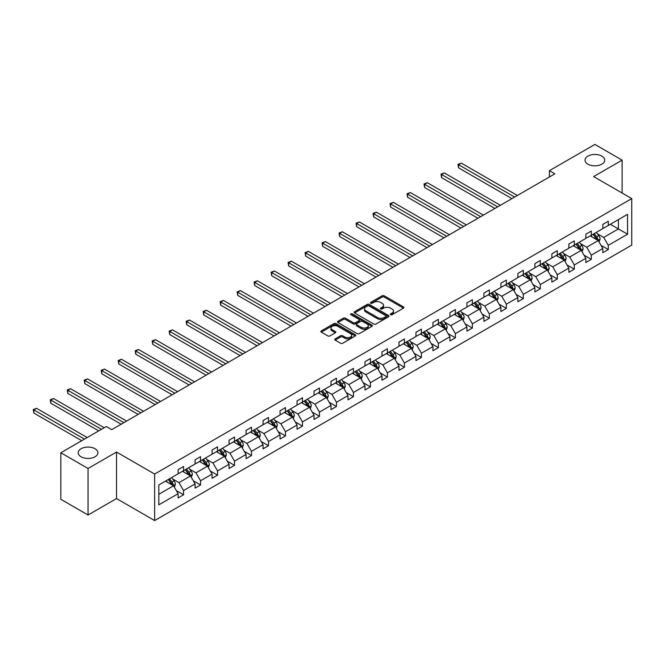 <?xml version="1.0" encoding="UTF-8"?>
<svg xmlns="http://www.w3.org/2000/svg" width="665" height="665" viewBox="0 0 665 665"><rect width="100%" height="100%" fill="white"/><g stroke="black" fill="none" stroke-linecap="round" stroke-linejoin="round"><path stroke-width="1" d="M95.02 448.742A9.859 5.694 0 0 0 84.28 447.503A9.859 5.694 0 0 0 78.196 452.765A9.859 5.694 0 0 0 81.08 456.788A9.859 5.694 0 0 0 91.82 458.019A9.859 5.694 0 0 0 97.905 452.765A9.859 5.694 0 0 0 95.02 448.742M601.858 156.117A9.859 5.694 0 0 0 591.11 154.887A9.859 5.694 0 0 0 585.025 160.14A9.859 5.694 0 0 0 587.918 164.172A9.859 5.694 0 0 0 598.658 165.402A9.859 5.694 0 0 0 604.743 160.14A9.859 5.694 0 0 0 601.858 156.117M390.613 314.711A1.056 0.607 0 0 0 392.109 314.711L403.472 308.153A1.513 0.873 0 0 0 403.913 307.538A1.513 0.873 0 0 0 403.472 306.914L384.229 295.809A1.513 0.873 0 0 0 382.092 295.809L370.729 302.367A1.056 0.607 0 0 0 370.422 302.799A1.056 0.607 0 0 0 370.729 303.232A1.056 0.607 0 0 0 372.225 303.232L373.697 302.384A4.838 2.793 0 0 1 380.538 302.384L382.142 303.307A4.838 2.793 0 0 1 383.564 305.285A4.838 2.793 0 0 1 382.142 307.255L380.671 308.103A1.056 0.607 0 0 0 380.363 308.535A1.056 0.607 0 0 0 380.671 308.967A1.056 0.607 0 0 0 382.167 308.967L383.639 308.119A4.838 2.793 0 0 1 390.48 308.119L392.084 309.042A4.838 2.793 0 0 1 393.497 311.021A4.838 2.793 0 0 1 392.084 312.999L390.613 313.847A1.056 0.607 0 0 0 390.305 314.279A1.056 0.607 0 0 0 390.613 314.711L390.613 313.847M335.16 338.884A1.513 0.873 0 0 0 334.719 339.499A1.513 0.873 0 0 0 335.16 340.123L340.563 343.24A1.513 0.873 0 0 0 342.699 343.24L355.31 335.958A1.513 0.873 0 0 0 355.758 335.335A1.513 0.873 0 0 0 355.31 334.719L336.074 323.614A1.513 0.873 0 0 0 333.93 323.614L321.32 330.896A1.513 0.873 0 0 0 320.879 331.511A1.513 0.873 0 0 0 321.32 332.126L327.837 335.892A1.513 0.873 0 0 0 329.981 335.892L335.376 332.774A1.513 0.873 0 0 0 335.817 332.159A1.513 0.873 0 0 0 335.376 331.544L332.143 329.674A4.04 2.336 0 0 1 330.954 328.028A4.04 2.336 0 0 1 333.456 325.867A4.04 2.336 0 0 1 337.862 326.374L350.53 333.689A4.04 2.336 0 0 1 351.71 335.335A4.04 2.336 0 0 1 349.216 337.496A4.04 2.336 0 0 1 344.811 336.989L342.699 335.767A1.513 0.873 0 0 0 340.563 335.767L335.16 338.884L335.16 340.123M116.525 452.042L88.046 468.484L60.823 452.765L60.823 499.29L88.046 515.009L116.525 498.567L154.646 520.57L154.646 474.045L116.525 452.042L116.525 498.567M622.116 193.025L622.116 160.14L593.637 176.582L631.75 198.594L154.646 474.045M622.116 160.14L594.884 144.43L549.423 170.672L549.423 176.965M60.823 452.765L106.292 426.514L111.737 429.656L554.868 173.823L549.423 170.672M373.805 324.046A1.513 0.873 0 0 0 375.941 324.046L388.56 316.764A1.513 0.873 0 0 0 389 316.141A1.513 0.873 0 0 0 388.56 315.526L369.316 304.42A1.513 0.873 0 0 0 367.18 304.42L354.561 311.702A1.513 0.873 0 0 0 354.121 312.317A1.513 0.873 0 0 0 354.561 312.932L373.805 324.046M351.295 314.936A1.056 0.607 0 0 1 352.375 315.085L352.375 313.83L371.935 325.127A1.513 0.873 0 0 1 372.375 325.742A1.513 0.873 0 0 1 371.935 326.357L359.324 333.639A1.513 0.873 0 0 1 357.18 333.639L337.945 322.533L343.34 319.441L343.34 318.178L337.945 321.295A1.513 0.873 0 0 0 337.496 321.91A1.513 0.873 0 0 0 337.945 322.533L337.945 321.295M343.34 319.441A1.513 0.873 0 0 1 345.476 319.441L345.476 318.178A1.513 0.873 0 0 0 343.34 318.178M345.476 318.178L353.281 322.683A1.513 0.873 0 0 0 355.418 322.683L359 320.621A1.513 0.873 0 0 0 359.441 319.998A1.513 0.873 0 0 0 359 319.383L350.879 314.695A1.056 0.607 0 0 1 350.563 314.262A1.056 0.607 0 0 1 351.22 313.697A1.056 0.607 0 0 1 352.375 313.83M88.046 468.484L88.046 515.009M158.835 484.96L178.112 473.829L178.112 469.615L183.557 466.473L183.557 470.687L195.103 464.02L195.103 459.806L200.547 456.664L200.547 460.878L212.093 454.212L212.093 449.997L217.538 446.855L217.538 451.07L229.076 444.403L229.076 440.188L234.529 437.046L234.529 441.261L246.067 434.594L246.067 430.38L251.511 427.238L251.511 431.452L263.057 424.785L263.057 420.571L268.502 417.429L268.502 421.643L280.048 414.977L280.048 410.762L285.493 407.62L285.493 411.835L297.039 405.168L297.039 400.953L302.484 397.811L302.484 402.026L314.021 395.359L314.021 391.145L319.466 388.003L319.466 392.217L331.012 385.55L331.012 381.336L336.457 378.194L336.457 382.408L348.003 375.742L348.003 371.527L353.447 368.385L353.447 372.6L364.994 365.933L364.994 361.718L370.438 358.576L370.438 362.791L381.984 356.124L381.984 351.91L387.429 348.768L387.429 352.982L398.967 346.315L398.967 342.101L404.411 338.959L404.411 343.173L415.957 336.507L415.957 332.292L421.402 329.15L421.402 333.365L432.948 326.698L432.948 322.483L438.393 319.341L438.393 323.556L449.939 316.889L449.939 312.675L455.384 309.533L455.384 313.747L466.921 307.08L466.921 302.866L472.366 299.724L472.366 303.938L483.912 297.272L483.912 293.066L489.357 289.915L489.357 294.13L500.903 287.463L500.903 283.257L506.348 280.106L506.348 284.321L517.894 277.654L517.894 273.448L523.338 270.298L523.338 274.512L534.884 267.845L534.884 263.639L540.329 260.489L540.329 264.703L551.867 258.037L551.867 253.831L557.312 250.68L557.312 254.894L568.858 248.228L568.858 244.022L574.302 240.88L574.302 245.086L585.848 238.427L585.848 234.213L591.293 231.071L591.293 235.277L602.839 228.619L602.839 224.404L608.284 221.262L608.284 225.468L627.561 214.346L627.561 234.213L608.284 245.343L608.284 249.55L602.839 252.7L602.839 248.486L591.293 255.152L591.293 259.358L585.848 262.509L585.848 258.294L574.302 264.961L574.302 269.167L568.858 272.309L568.858 268.103L557.312 274.761L557.312 278.976L551.867 282.118L551.867 277.912L540.329 284.57L540.329 288.785L534.884 291.927L534.884 287.721L523.338 294.379L523.338 298.593L517.894 301.735L517.894 297.529L506.348 304.188L506.348 308.402L500.903 311.544L500.903 307.338L489.357 313.996L489.357 318.211L483.912 321.353L483.912 317.147L472.366 323.805L472.366 328.02L466.921 331.162L466.921 326.956L455.384 333.614L455.384 337.828L449.939 340.97L449.939 336.756L438.393 343.423L438.393 347.637L432.948 350.779L432.948 346.565L421.402 353.231L421.402 357.446L415.957 360.588L415.957 356.374L404.411 363.04L404.411 367.255L398.967 370.397L398.967 366.182L387.429 372.849L387.429 377.063L381.984 380.205L381.984 375.991L370.438 382.658L370.438 386.872L364.994 390.014L364.994 385.8L353.447 392.466L353.447 396.681L348.003 399.823L348.003 395.609L336.457 402.275L336.457 406.49L331.012 409.632L331.012 405.417L319.466 412.084L319.466 416.298L314.021 419.44L314.021 415.226L302.484 421.893L302.484 426.107L297.039 429.249L297.039 425.035L285.493 431.701L285.493 435.916L280.048 439.058L280.048 434.844L268.502 441.51L268.502 445.725L263.057 448.867L263.057 444.652L251.511 451.319L251.511 455.533L246.067 458.675L246.067 454.461L234.529 461.128L234.529 465.342L229.076 468.484L229.076 464.27L217.538 470.936L217.538 475.151L212.093 478.293L212.093 474.079L200.547 480.745L200.547 484.96L195.103 488.102L195.103 483.887L183.557 490.554L183.557 494.768L178.112 497.91L178.112 493.696L158.835 504.826L158.835 484.96M154.646 520.57L631.75 245.119L631.75 198.594M182.468 471.31L190.531 475.965L178.985 482.632L172.684 478.991M178.985 482.632L183.557 490.554M190.531 475.965L195.103 483.887M178.112 472.823L178.985 473.322L183.557 470.687M199.458 461.502L207.513 466.157L195.976 472.823L189.666 469.182M195.976 472.823L200.547 480.745M207.513 466.157L212.093 474.079M195.103 463.015L195.976 463.513L200.547 460.878M216.449 451.693L224.504 456.348L212.966 463.015L206.657 459.374M212.966 463.015L217.538 470.936M224.504 456.348L229.076 464.27M212.093 453.206L212.966 453.705L217.538 451.07M233.44 441.884L241.495 446.539L229.949 453.206L223.648 449.565M229.949 453.206L234.529 461.128M241.495 446.539L246.067 454.461M229.076 443.397L229.949 443.896L234.529 441.261M250.422 432.075L258.486 436.73L246.939 443.397L240.639 439.756M246.939 443.397L251.511 451.319M258.486 436.73L263.057 444.652M246.067 433.588L246.939 434.087L251.511 431.452M267.413 422.267L275.476 426.922L263.93 433.588L257.629 429.947M263.93 433.588L268.502 441.51M275.476 426.922L280.048 434.844M263.057 423.78L263.93 424.278L268.502 421.643M284.404 412.458L292.459 417.113L280.921 423.78L274.612 420.139M280.921 423.78L285.493 431.701M292.459 417.113L297.039 425.035M280.048 413.971L280.921 414.47L285.493 411.835M301.395 402.649L309.449 407.304L297.903 413.971L291.603 410.33M297.903 413.971L302.484 421.893M309.449 407.304L314.021 415.226M297.039 404.162L297.903 404.661L302.484 402.026M318.377 392.84L326.44 397.495L314.894 404.162L308.593 400.521M314.894 404.162L319.466 412.084M326.44 397.495L331.012 405.417M314.021 394.353L314.894 394.852L319.466 392.217M335.368 383.032L343.431 387.687L331.885 394.353L325.584 390.712M331.885 394.353L336.457 402.275M343.431 387.687L348.003 395.609M331.012 384.545L331.885 385.052L336.457 382.408M352.359 373.231L360.413 377.878L348.876 384.545L342.566 380.904M348.876 384.545L353.447 392.466M360.413 377.878L364.994 385.8M348.003 374.736L348.876 375.243L353.447 372.6M369.349 363.423L377.404 368.069L365.866 374.736L359.557 371.095M365.866 374.736L370.438 382.658M377.404 368.069L381.984 375.991M364.994 364.927L365.866 365.434L370.438 362.791M386.34 353.614L394.395 358.26L382.849 364.927L376.548 361.286M382.849 364.927L387.429 372.849M394.395 358.26L398.967 366.182M381.984 355.118L382.849 355.625L387.429 352.982M403.322 343.805L411.386 348.452L399.84 355.118L393.539 351.477M399.84 355.118L404.411 363.04M411.386 348.452L415.957 356.374M398.967 345.31L399.84 345.817L404.411 343.173M420.313 333.996L428.376 338.643L416.83 345.31L410.529 341.669M416.83 345.31L421.402 353.231M428.376 338.643L432.948 346.565M415.957 335.501L416.83 336.008L421.402 333.365M437.304 324.188L445.359 328.834L433.821 335.501L427.512 331.86M433.821 335.501L438.393 343.423M445.359 328.834L449.939 336.756M432.948 325.692L433.821 326.199L438.393 323.556M454.295 314.379L462.35 319.025L450.804 325.692L444.503 322.051M450.804 325.692L455.384 333.614M462.35 319.025L466.921 326.956M449.939 315.883L450.804 316.39L455.384 313.747M471.277 304.57L479.34 309.217L467.794 315.883L461.493 312.242M467.794 315.883L472.366 323.805M479.34 309.217L483.912 317.147M466.921 306.075L467.794 306.582L472.366 303.938M488.268 294.761L496.331 299.416L484.785 306.075L478.484 302.434M484.785 306.075L489.357 313.996M496.331 299.416L500.903 307.338M483.912 296.266L484.785 296.773L489.357 294.13M505.259 284.953L513.313 289.608L501.776 296.266L495.467 292.633M501.776 296.266L506.348 304.188M513.313 289.608L517.894 297.529M500.903 286.457L501.776 286.964L506.348 284.321M522.249 275.144L530.304 279.799L518.767 286.457L512.457 282.825M518.767 286.457L523.338 294.379M530.304 279.799L534.884 287.721M517.894 276.648L518.767 277.155L523.338 274.512M539.24 265.335L547.295 269.99L535.749 276.648L529.448 273.016M535.749 276.648L540.329 284.57M547.295 269.99L551.867 277.912M534.884 266.84L535.749 267.347L540.329 264.703M556.223 255.526L564.286 260.181L552.74 266.84L546.439 263.207M552.74 266.84L557.312 274.761M564.286 260.181L568.858 268.103M551.867 257.031L552.74 257.538L557.312 254.894M573.213 245.718L581.277 250.373L569.73 257.031L563.43 253.398M569.73 257.031L574.302 264.961M581.277 250.373L585.848 258.294M568.858 247.222L569.73 247.729L574.302 245.086M590.204 235.909L598.259 240.564L586.721 247.222L580.412 243.59M586.721 247.222L591.293 255.152M598.259 240.564L602.839 248.486M585.848 237.422L586.721 237.92L591.293 235.277M610.354 224.28L618.408 228.926L603.704 237.422L597.403 233.781M603.704 237.422L608.284 245.343M627.561 234.213L618.408 228.926L618.408 219.625L627.561 214.346M602.839 227.613L603.704 228.112L608.284 225.468M158.835 494.261L173.54 485.774L165.477 481.119M173.54 485.774L178.112 493.696M601.035 245.368L608.284 249.55M584.053 255.177L591.293 259.358M567.062 264.986L574.302 269.167M550.071 274.795L557.312 278.976M533.081 284.603L540.329 288.785M516.098 294.412L523.338 298.593M499.107 304.221L506.348 308.402M482.117 314.03L489.357 318.211M465.126 323.838L472.366 328.02M448.135 333.647L455.384 337.828M431.153 343.456L438.393 347.637M414.162 353.265L421.402 357.446M397.171 363.073L404.411 367.255M380.181 372.882L387.429 377.063M363.198 382.691L370.438 386.872M346.207 392.5L353.447 396.681M329.217 402.308L336.457 406.49M312.226 412.117L319.466 416.298M295.235 421.926L302.484 426.107M278.253 431.735L285.493 435.916M261.262 441.543L268.502 445.725M244.271 451.352L251.511 455.533M227.28 461.161L234.529 465.342M210.298 470.97L217.538 475.151M193.307 480.778L200.547 484.96M176.316 490.587L183.557 494.768M391.037 314.861L392.084 314.254A4.838 2.793 0 0 0 393.497 312.276L393.497 311.021M383.564 305.285L383.564 306.54A4.838 2.793 0 0 1 382.142 308.51L381.095 309.117M403.447 308.161L384.229 297.064A1.513 0.873 0 0 0 382.092 297.064L371.153 303.381M388.535 316.773L369.316 305.676A1.513 0.873 0 0 0 367.18 305.676L354.586 312.949M385.883 316.573A1.056 0.607 0 0 0 386.19 316.141A1.056 0.607 0 0 0 385.883 315.709L368.992 305.958A1.056 0.607 0 0 0 367.496 305.958L365.95 306.856A4.838 2.793 0 0 0 364.528 308.834A4.838 2.793 0 0 0 365.95 310.804L377.496 317.471A4.838 2.793 0 0 0 384.337 317.471L385.883 316.573L385.883 317.837A1.056 0.607 0 0 0 386.19 317.404L386.19 316.141M364.528 308.834L364.528 310.09A4.838 2.793 0 0 0 365.95 312.06L365.95 310.804M385.883 317.837L384.337 318.726A4.838 2.793 0 0 1 377.496 318.726L365.95 312.06M345.476 319.441L353.281 323.946A1.513 0.873 0 0 0 355.418 323.946L359 321.877A1.513 0.873 0 0 0 359.441 321.262L359.441 319.998M352.375 315.085L371.918 326.365M361.378 327.363A4.04 2.336 0 0 0 365.783 327.87A4.04 2.336 0 0 0 368.285 325.709A4.04 2.336 0 0 0 367.097 324.055L362.633 321.486A1.513 0.873 0 0 0 360.497 321.486L356.914 323.547A1.513 0.873 0 0 0 356.473 324.163A1.513 0.873 0 0 0 356.914 324.786L361.378 327.363L361.378 328.618A4.04 2.336 0 0 0 365.783 329.125A4.04 2.336 0 0 0 368.285 326.964L368.285 325.709M356.473 324.163L356.473 325.426A1.513 0.873 0 0 0 356.914 326.041L356.914 324.786M361.378 328.618L356.914 326.041M351.71 335.335L351.71 336.598A4.04 2.336 0 0 1 349.216 338.751A4.04 2.336 0 0 1 344.811 338.244L342.699 337.03A1.513 0.873 0 0 0 340.563 337.03L335.185 340.131M330.954 328.028L330.954 329.283A4.04 2.336 0 0 0 332.143 330.929L332.143 329.674M335.376 331.544L335.376 332.774L332.143 330.929M355.293 335.966L336.074 324.869A1.513 0.873 0 0 0 333.93 324.869L321.336 332.143L321.32 330.896M599.09 241.994L600.088 239.101A4.081 2.352 -120 0 0 598.791 235.626L596.347 232.359M591.958 236.923L590.902 235.51M517.345 195.477L461.294 163.116L458.576 164.687L458.576 167.838L511.9 198.627M597.66 240.215L597.885 239.275A4.081 2.352 -120 0 0 596.721 236.823L594.277 233.556M593.255 234.147L595.94 237.738A2.078 1.197 60 0 1 596.322 238.369L597.885 239.275M592.964 234.313L595.416 237.58A4.081 2.352 60 0 1 596.43 239.5M458.576 167.838L457.969 164.346L514.627 197.048M457.969 164.346L461.294 163.116M582.099 251.802L583.105 248.91A4.081 2.352 -120 0 0 581.8 245.435L579.356 242.168M574.967 246.732L573.912 245.319M500.354 205.286L444.303 172.925L441.585 174.496L441.585 177.646L494.91 208.436M580.67 250.023L580.902 249.084A4.081 2.352 -120 0 0 579.73 246.632L577.287 243.365M576.264 243.955L578.957 247.546A2.078 1.197 60 0 1 579.331 248.178L580.902 249.084M575.981 244.122L578.425 247.388A4.081 2.352 60 0 1 579.439 249.309M441.585 177.646L440.986 174.155L497.636 206.857M440.986 174.155L444.303 172.925M565.109 261.611L566.115 258.718A4.081 2.352 -120 0 0 564.809 255.244L562.366 251.977M557.985 256.54L556.921 255.127M483.372 215.094L427.321 182.734L424.594 184.305L424.594 187.455L477.927 218.245M563.679 259.832L563.912 258.893A4.081 2.352 -120 0 0 562.74 256.441L560.296 253.174M559.273 253.764L561.967 257.355A2.078 1.197 60 0 1 562.341 257.987L563.912 258.893M558.991 253.93L561.435 257.197A4.081 2.352 60 0 1 562.449 259.117M424.594 187.455L423.996 183.964L480.645 216.665M423.996 183.964L427.321 182.734M548.126 271.42L549.124 268.527A4.081 2.352 -120 0 0 547.819 265.052L545.375 261.786M540.994 266.349L539.93 264.936M466.381 224.903L410.33 192.542L407.603 194.114L407.603 197.256L460.936 228.045M546.697 269.641L546.921 268.702A4.081 2.352 -120 0 0 545.749 266.249L543.305 262.983M542.283 263.573L544.976 267.164A2.078 1.197 60 0 1 545.358 267.796L546.921 268.702M542 263.739L544.444 267.006A4.081 2.352 60 0 1 545.466 268.926M407.603 197.256L407.005 193.773L463.655 226.474M407.005 193.773L410.33 192.542M531.136 281.228L532.133 278.336A4.081 2.352 -120 0 0 530.836 274.861L528.392 271.594M524.003 276.158L522.939 274.745M449.39 234.712L393.339 202.351L390.613 203.922L390.613 207.064L443.946 237.854M529.706 279.45L529.93 278.51A4.081 2.352 -120 0 0 528.766 276.058L526.323 272.791M525.3 273.382L527.985 276.973A2.078 1.197 60 0 1 528.367 277.604L529.93 278.51M525.009 273.548L527.461 276.806A4.081 2.352 60 0 1 528.476 278.735M390.613 207.064L390.014 203.581L446.672 236.283M390.014 203.581L393.339 202.351M514.145 291.037L515.151 288.144A4.081 2.352 -120 0 0 513.846 284.67L511.402 281.403M507.013 285.967L505.957 284.553M432.4 244.521L376.348 212.16L373.63 213.731L373.63 216.873L426.955 247.663M512.715 289.258L512.939 288.319A4.081 2.352 -120 0 0 511.776 285.867L509.332 282.6M508.309 283.19L511.003 286.781A2.078 1.197 60 0 1 511.377 287.413L512.939 288.319M508.027 283.357L510.471 286.615A4.081 2.352 60 0 1 511.485 288.543M373.63 216.873L373.032 213.39L429.681 246.092M373.032 213.39L376.348 212.16M497.154 300.846L498.16 297.953A4.081 2.352 -120 0 0 496.855 294.479L494.411 291.212M490.022 295.775L488.966 294.354M415.417 254.329L359.358 221.969L356.64 223.54L356.64 226.682L409.964 257.471M495.724 299.067L495.957 298.128A4.081 2.352 -120 0 0 494.785 295.676L492.341 292.409M491.319 292.999L494.012 296.59A2.078 1.197 60 0 1 494.386 297.222L495.957 298.128M491.036 293.165L493.48 296.424A4.081 2.352 60 0 1 494.494 298.352M356.64 226.682L356.041 223.199L412.691 255.9M356.041 223.199L359.358 221.969M480.172 310.655L481.169 307.762A4.081 2.352 -120 0 0 479.864 304.287L477.42 301.021M473.039 305.584L471.975 304.163M398.426 264.138L342.375 231.777L339.649 233.349L339.649 236.491L392.982 267.28M478.733 308.876L478.966 307.937A4.081 2.352 -120 0 0 477.794 305.484L475.35 302.218M474.328 302.808L477.021 306.399A2.078 1.197 60 0 1 477.395 307.031L478.966 307.937M474.045 302.974L476.489 306.233A4.081 2.352 60 0 1 477.512 308.161M339.649 236.491L339.05 233.008L395.7 265.709M339.05 233.008L342.375 231.777M463.181 320.464L464.178 317.571A4.081 2.352 -120 0 0 462.882 314.096L460.429 310.829M456.049 315.393L454.985 313.971M381.436 273.947L325.385 241.586L322.658 243.157L322.658 246.299L375.991 277.089M461.751 318.685L461.976 317.745A4.081 2.352 -120 0 0 460.812 315.293L458.36 312.026M457.337 312.617L460.03 316.207A2.078 1.197 60 0 1 460.413 316.839L461.976 317.745M457.055 312.783L459.498 316.041A4.081 2.352 60 0 1 460.521 317.97M322.658 246.299L322.06 242.816L378.709 275.518M322.06 242.816L325.385 241.586M446.19 330.272L447.188 327.38A4.081 2.352 -120 0 0 445.891 323.905L443.447 320.638M439.058 325.202L438.002 323.78M364.445 283.756L308.394 251.395L305.676 252.966L305.676 256.108L359 286.898M444.76 328.493L444.985 327.554A4.081 2.352 -120 0 0 443.821 325.102L441.377 321.835M440.355 322.425L443.04 326.016A2.078 1.197 60 0 1 443.422 326.648L444.985 327.554M440.064 322.591L442.516 325.85A4.081 2.352 60 0 1 443.53 327.779M305.676 256.108L305.069 252.617L361.727 285.327M305.069 252.617L308.394 251.395M429.199 340.081L430.205 337.188A4.081 2.352 -120 0 0 428.9 333.714L426.456 330.447M422.067 335.01L421.012 333.589M347.454 293.564L291.403 261.204L288.685 262.775L288.685 265.917L342.01 296.706M427.77 338.302L428.002 337.363A4.081 2.352 -120 0 0 426.83 334.902L424.386 331.644M423.364 332.234L426.057 335.825A2.078 1.197 60 0 1 426.431 336.457L428.002 337.363M423.081 332.4L425.525 335.659A4.081 2.352 60 0 1 426.539 337.587M288.685 265.917L288.086 262.426L344.736 295.135M288.086 262.426L291.403 261.204M412.209 349.89L413.214 346.997A4.081 2.352 -120 0 0 411.909 343.522L409.465 340.256M405.085 344.819L404.021 343.398M330.472 303.373L274.421 271.012L271.694 272.584L271.694 275.726L325.027 306.515M410.779 348.103L411.012 347.172A4.081 2.352 -120 0 0 409.84 344.711L407.396 341.453M406.373 342.043L409.066 345.634A2.078 1.197 60 0 1 409.441 346.266L411.012 347.172M406.091 342.209L408.534 345.468A4.081 2.352 60 0 1 409.549 347.396M271.694 275.726L271.096 272.234L327.745 304.944M271.096 272.234L274.421 271.012M395.226 359.699L396.224 356.806A4.081 2.352 -120 0 0 394.919 353.331L392.475 350.064M388.094 354.628L387.03 353.206M313.481 313.182L257.43 280.821L254.703 282.392L254.703 285.534L308.036 316.324M393.796 357.911L394.021 356.98A4.081 2.352 -120 0 0 392.849 354.52L390.405 351.261M389.382 351.851L392.076 355.443A2.078 1.197 60 0 1 392.458 356.074L394.021 356.98M389.1 352.018L391.544 355.276A4.081 2.352 60 0 1 392.566 357.205M254.703 285.534L254.105 282.043L310.755 314.753M254.105 282.043L257.43 280.821M378.235 369.507L379.233 366.615A4.081 2.352 -120 0 0 377.936 363.14L375.484 359.873M371.103 364.428L370.039 363.015M296.49 322.99L240.439 290.63L237.713 292.201L237.713 295.343L291.046 326.133M376.806 367.72L377.03 366.789A4.081 2.352 -120 0 0 375.866 364.329L373.422 361.07M372.4 361.66L375.085 365.251A2.078 1.197 60 0 1 375.467 365.883L377.03 366.789M372.109 361.827L374.553 365.085A4.081 2.352 60 0 1 375.575 367.014M237.713 295.343L237.114 291.852L293.772 324.562M237.114 291.852L240.439 290.63M361.245 379.316L362.25 376.423A4.081 2.352 -120 0 0 360.945 372.949L358.502 369.682M354.113 374.237L353.057 372.824M279.5 332.799L223.448 300.439L220.73 302.01L220.73 305.152L274.055 335.941M359.815 377.529L360.039 376.598A4.081 2.352 -120 0 0 358.876 374.137L356.432 370.879M355.409 371.469L358.094 375.06A2.078 1.197 60 0 1 358.477 375.692L360.039 376.598M355.127 371.627L357.571 374.894A4.081 2.352 60 0 1 358.585 376.822M220.73 305.152L220.132 301.661L276.781 334.37M220.132 301.661L223.448 300.439M344.254 389.125L345.26 386.232A4.081 2.352 -120 0 0 343.955 382.757L341.511 379.491M337.122 384.046L336.066 382.633M262.509 342.608L206.458 310.247L203.739 311.819L203.739 314.961L257.064 345.75M342.824 387.338L343.057 386.407A4.081 2.352 -120 0 0 341.885 383.946L339.441 380.688M338.418 381.278L341.112 384.869A2.078 1.197 60 0 1 341.486 385.5L343.057 386.407M338.136 381.436L340.58 384.703A4.081 2.352 60 0 1 341.594 386.631M203.739 314.961L203.141 311.469L259.791 344.179M203.141 311.469L206.458 310.247M327.263 398.934L328.269 396.041A4.081 2.352 -120 0 0 326.964 392.566L324.52 389.299M320.139 393.855L319.075 392.441M245.526 352.417L189.475 320.056L186.749 321.627L186.749 324.769L240.082 355.559M325.833 397.146L326.066 396.215A4.081 2.352 -120 0 0 324.894 393.755L322.45 390.496M321.428 391.087L324.121 394.678A2.078 1.197 60 0 1 324.495 395.309L326.066 396.215M321.145 391.244L323.589 394.511A4.081 2.352 60 0 1 324.603 396.44M186.749 324.769L186.15 321.278L242.8 353.988M186.15 321.278L189.475 320.056M310.281 408.742L311.278 405.85A4.081 2.352 -120 0 0 309.981 402.375L307.529 399.108M303.149 403.663L302.085 402.25M228.536 362.226L172.484 329.865L169.758 331.436L169.758 334.578L223.091 365.368M308.851 406.955L309.075 406.024A4.081 2.352 -120 0 0 307.912 403.564L305.459 400.305M304.437 400.895L307.13 404.486A2.078 1.197 60 0 1 307.513 405.118L309.075 406.024M304.154 401.053L306.598 404.32A4.081 2.352 60 0 1 307.621 406.249M169.758 334.578L169.159 331.087L225.809 363.797M169.159 331.087L172.484 329.865M293.29 418.551L294.287 415.658A4.081 2.352 -120 0 0 292.991 412.184L290.547 408.917M286.158 413.472L285.102 412.059M211.545 372.034L155.494 339.674L152.775 341.245L152.775 344.387L206.1 375.176M291.86 416.764L292.085 415.833A4.081 2.352 -120 0 0 290.921 413.372L288.477 410.114M287.455 410.704L290.14 414.295A2.078 1.197 60 0 1 290.522 414.927L292.085 415.833M287.164 410.862L289.616 414.129A4.081 2.352 60 0 1 290.63 416.057M152.775 344.387L152.169 340.896L208.827 373.605M152.169 340.896L155.494 339.674M276.299 428.36L277.305 425.467A4.081 2.352 -120 0 0 276 421.984L273.556 418.726M269.167 423.281L268.111 421.868M194.554 381.843L138.503 349.482L135.785 351.053L135.785 354.196L189.109 384.985M274.869 426.573L275.102 425.633A4.081 2.352 -120 0 0 273.93 423.181L271.486 419.923M270.464 420.513L273.157 424.104A2.078 1.197 60 0 1 273.531 424.736L275.102 425.633M270.181 420.671L272.625 423.938A4.081 2.352 60 0 1 273.639 425.866M135.785 354.196L135.186 350.704L191.836 383.414M135.186 350.704L138.503 349.482M259.308 438.16L260.314 435.276A4.081 2.352 -120 0 0 259.009 431.793L256.565 428.534M252.185 433.09L251.121 431.676M177.572 391.652L121.512 359.291L118.794 360.862L118.794 364.004L172.127 394.794M257.879 436.381L258.111 435.442A4.081 2.352 -120 0 0 256.939 432.99L254.496 429.731M253.473 430.321L256.166 433.913A2.078 1.197 60 0 1 256.54 434.544L258.111 435.442M253.19 430.479L255.634 433.746A4.081 2.352 60 0 1 256.648 435.675M118.794 364.004L118.195 360.513L174.845 393.223M118.195 360.513L121.512 359.291M242.326 447.969L243.324 445.076A4.081 2.352 -120 0 0 242.018 441.602L239.575 438.343M235.194 442.898L234.13 441.485M160.581 401.461L104.53 369.1L101.803 370.671L101.803 373.813L155.136 404.603M240.896 446.19L241.121 445.251A4.081 2.352 -120 0 0 239.949 442.799L237.505 439.532M236.482 440.122L239.176 443.721A2.078 1.197 60 0 1 239.55 444.353L241.121 445.251M236.2 440.288L238.644 443.555A4.081 2.352 60 0 1 239.666 445.483M101.803 373.813L101.205 370.322L157.854 403.032M101.205 370.322L104.53 369.1M225.335 457.778L226.333 454.885A4.081 2.352 -120 0 0 225.036 451.41L222.584 448.152M218.203 452.707L217.139 451.294M143.59 411.269L87.539 378.909L84.812 380.48L84.812 383.622L138.145 414.411M223.906 455.999L224.13 455.06A4.081 2.352 -120 0 0 222.966 452.607L220.522 449.34M219.5 449.931L222.185 453.53A2.078 1.197 60 0 1 222.567 454.162L224.13 455.06M219.209 450.097L221.653 453.364A4.081 2.352 60 0 1 222.675 455.292M84.812 383.622L84.214 380.131L140.872 412.84M84.214 380.131L87.539 378.909M208.345 467.586L209.35 464.694A4.081 2.352 -120 0 0 208.045 461.219L205.601 457.961M201.212 462.516L200.157 461.103M126.599 421.078L70.548 388.717L67.83 390.288L67.83 393.431L121.155 424.22M206.915 465.808L207.139 464.868A4.081 2.352 -120 0 0 205.975 462.416L203.532 459.149M202.509 459.739L205.194 463.339A2.078 1.197 60 0 1 205.576 463.971L207.139 464.868M202.227 459.906L204.67 463.173A4.081 2.352 60 0 1 205.685 465.101M67.83 393.431L67.231 389.939L123.881 422.649M67.231 389.939L70.548 388.717M191.354 477.395L192.36 474.502A4.081 2.352 -120 0 0 191.055 471.028L188.611 467.769M184.222 472.325L183.166 470.911M104.164 427.736L53.557 398.518L50.839 400.097L50.839 403.239L98.719 430.887M189.924 475.616L190.157 474.677A4.081 2.352 -120 0 0 188.985 472.225L186.541 468.958M185.518 469.548L188.212 473.148A2.078 1.197 60 0 1 188.586 473.771L190.157 474.677M185.236 469.714L187.68 472.981A4.081 2.352 60 0 1 188.694 474.91M50.839 403.239L50.241 399.748L101.446 429.307M50.241 399.748L53.557 398.518M174.363 487.204L175.369 484.311A4.081 2.352 -120 0 0 174.064 480.837L171.62 477.578M167.239 482.133L166.175 480.72M87.181 437.545L36.575 408.327L33.849 409.906L33.849 413.048L81.737 440.695M172.933 485.425L173.166 484.486A4.081 2.352 -120 0 0 171.994 482.034L169.55 478.767M168.528 479.357L171.221 482.948A2.078 1.197 60 0 1 171.595 483.58L173.166 484.486M168.245 479.523L170.689 482.79A4.081 2.352 60 0 1 171.703 484.719M33.849 413.048L33.25 409.557L84.455 439.116M33.25 409.557L36.575 408.327M392.084 314.254L392.084 312.999M380.671 308.967L380.671 308.103M382.142 308.51L382.142 307.255M370.729 303.232L370.729 302.367M382.092 297.064L382.092 295.809M384.229 297.064L384.229 295.809M403.472 308.153L403.472 306.914M354.561 312.932L354.561 311.702M367.18 305.676L367.18 304.42M369.316 305.676L369.316 304.42M388.56 316.764L388.56 315.526M377.496 318.726L377.496 317.471M384.337 318.726L384.337 317.471M353.281 323.946L353.281 322.683M355.418 323.946L355.418 322.683M359 321.877L359 320.621M371.935 326.357L371.935 325.127M340.563 337.03L340.563 335.767M342.699 337.03L342.699 335.767M344.811 338.244L344.811 336.989M333.93 324.869L333.93 323.614M336.074 324.869L336.074 323.614M355.31 335.958L355.31 334.719M597.968 240.389L600.063 239.184M596.721 236.823L598.791 235.626M594.252 238.245L595.416 237.58M580.977 250.198L583.072 248.993M579.73 246.632L581.8 245.435M577.262 248.053L578.425 247.388M563.987 260.007L566.09 258.801M562.74 256.441L564.809 255.244M560.271 257.862L561.435 257.197M547.004 269.815L549.099 268.61M545.749 266.249L547.819 265.052M543.288 267.671L544.444 267.006M530.013 279.624L532.108 278.419M528.766 276.058L530.836 274.861M526.298 277.48L527.461 276.806M513.023 289.433L515.117 288.228M511.776 285.867L513.846 284.67M509.307 287.288L510.471 286.615M496.032 299.242L498.135 298.028M494.785 295.676L496.855 294.479M492.316 297.097L493.48 296.424M479.049 309.05L481.144 307.837M477.794 305.484L479.864 304.287M475.334 306.906L476.489 306.233M462.059 318.859L464.153 317.646M460.812 315.293L462.882 314.096M458.343 316.715L459.498 316.041M445.068 328.668L447.163 327.454M443.821 325.102L445.891 323.905M441.352 326.523L442.516 325.85M428.077 338.477L430.172 337.263M426.83 334.902L428.9 333.714M424.361 336.332L425.525 335.659M411.086 348.285L413.189 347.072M409.84 344.711L411.909 343.522M407.371 346.141L408.534 345.468M394.104 358.094L396.199 356.881M392.849 354.52L394.919 353.331M390.388 355.95L391.544 355.276M377.113 367.903L379.208 366.689M375.866 364.329L377.936 363.14M373.398 365.758L374.553 365.085M360.122 377.712L362.217 376.498M358.876 374.137L360.945 372.949M356.407 375.567L357.571 374.894M343.132 387.52L345.235 386.307M341.885 383.946L343.955 382.757M339.416 385.376L340.58 384.703M326.149 397.329L328.244 396.116M324.894 393.755L326.964 392.566M322.434 395.185L323.589 394.511M309.159 407.138L311.253 405.924M307.912 403.564L309.981 402.375M305.443 404.993L306.598 404.32M292.168 416.947L294.262 415.733M290.921 413.372L292.991 412.184M288.452 414.802L289.616 414.129M275.177 426.755L277.272 425.542M273.93 423.181L276 421.984M271.461 424.611L272.625 423.938M258.186 436.564L260.289 435.351M256.939 432.99L259.009 431.793M254.471 434.42L255.634 433.746M241.204 446.373L243.299 445.159M239.949 442.799L242.018 441.602M237.488 444.22L238.644 443.555M224.213 456.182L226.308 454.968M222.966 452.607L225.036 451.41M220.497 454.029L221.653 453.364M207.222 465.99L209.317 464.777M205.975 462.416L208.045 461.219M203.507 463.838L204.67 463.173M190.232 475.791L192.335 474.586M188.985 472.225L191.055 471.028M186.516 473.646L187.68 472.981M173.249 485.6L175.344 484.394M171.994 482.034L174.064 480.837M169.533 483.455L170.689 482.79"/></g></svg>
